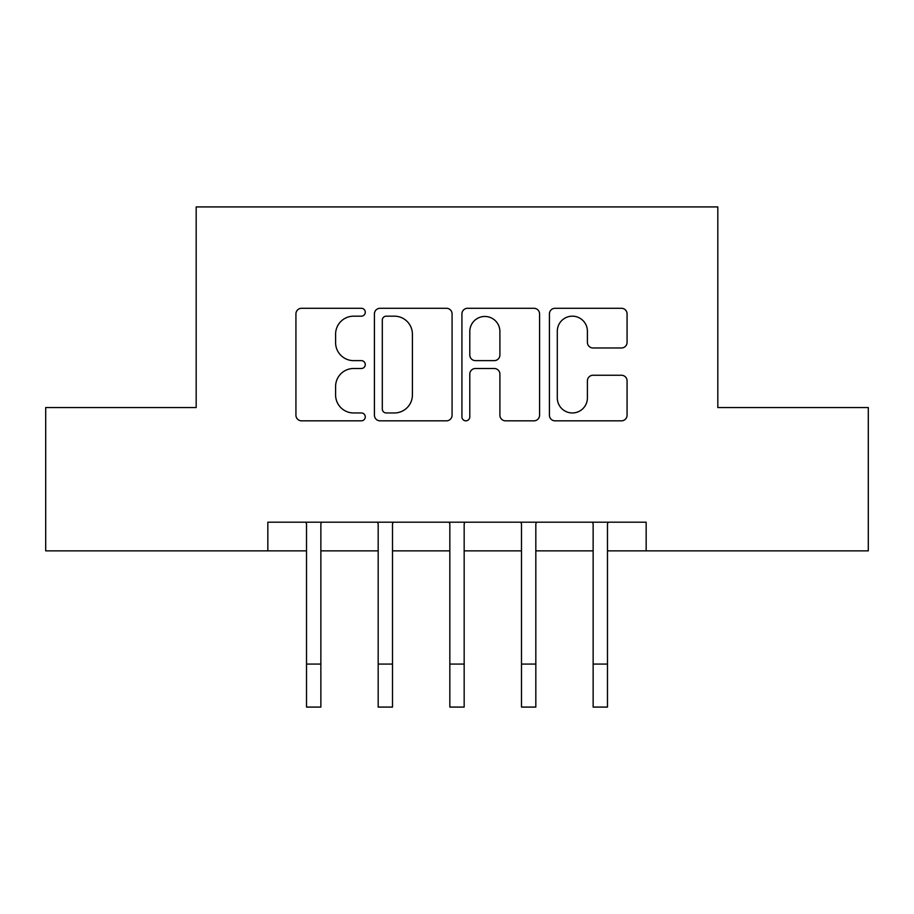 <?xml version="1.0" encoding="UTF-8"?>
<svg xmlns="http://www.w3.org/2000/svg" width="914" height="914" viewBox="0 0 914 914"><rect width="100%" height="100%" fill="white"/><g stroke="black" fill="none" stroke-linecap="round" stroke-linejoin="round"><path stroke-width="1.37" d="M365.28 312.234A3.942 3.942 0 0 0 361.35 308.292L301.563 308.292A5.621 5.621 0 0 0 295.93 313.925L295.93 415.207A5.621 5.621 0 0 0 301.563 420.828L361.35 420.828A3.942 3.942 0 0 0 365.28 416.898A3.942 3.942 0 0 0 361.35 412.957L353.604 412.957A18.006 18.006 0 0 1 335.598 394.951L335.598 386.508A18.006 18.006 0 0 1 353.604 368.502L361.35 368.502A3.942 3.942 0 0 0 365.28 364.56A3.942 3.942 0 0 0 361.35 360.63L353.604 360.63A18.006 18.006 0 0 1 335.598 342.624L335.598 334.181A18.006 18.006 0 0 1 353.604 316.175L361.35 316.175A3.942 3.942 0 0 0 365.28 312.234M621.44 347.971A5.621 5.621 0 0 0 627.073 342.339L627.073 313.925A5.621 5.621 0 0 0 621.44 308.292L555.049 308.292A5.621 5.621 0 0 0 549.417 313.925L549.417 415.207A5.621 5.621 0 0 0 555.049 420.828L621.44 420.828A5.621 5.621 0 0 0 627.073 415.207L627.073 380.887A5.621 5.621 0 0 0 621.44 375.254L593.026 375.254A5.621 5.621 0 0 0 587.405 380.887L587.405 397.898A15.047 15.047 0 0 1 572.347 412.957A15.047 15.047 0 0 1 557.3 397.898L557.3 331.222A15.047 15.047 0 0 1 572.347 316.175A15.047 15.047 0 0 1 587.405 331.222L587.405 342.339A5.621 5.621 0 0 0 593.026 347.971L621.44 347.971M267.836 550.868L45.7 550.868L45.7 407.553L196.179 407.553L196.179 206.918L717.821 206.918L717.821 407.553L868.3 407.553L868.3 550.868L646.164 550.868L646.164 522.202L267.836 522.202L267.836 550.868L306.521 550.868M452.076 313.925A5.621 5.621 0 0 0 446.455 308.292L380.053 308.292A5.621 5.621 0 0 0 374.432 313.925L374.432 415.207A5.621 5.621 0 0 0 380.053 420.828L446.455 420.828A5.621 5.621 0 0 0 452.076 415.207L452.076 313.925M467.545 308.292L533.947 308.292A5.621 5.621 0 0 1 539.568 313.925L539.568 415.207A5.621 5.621 0 0 1 533.947 420.828L505.533 420.828A5.621 5.621 0 0 1 499.901 415.207L499.901 374.134A5.621 5.621 0 0 0 494.28 368.502L475.429 368.502A5.621 5.621 0 0 0 469.796 374.134L469.796 416.898A3.942 3.942 0 0 1 465.866 420.828A3.942 3.942 0 0 1 461.924 416.898L461.924 313.925A5.621 5.621 0 0 1 467.545 308.292M320.86 550.868L378.179 550.868M392.506 550.868L449.837 550.868M464.163 550.868L521.494 550.868M535.821 550.868L593.14 550.868M607.479 550.868L646.164 550.868M386.245 316.175A3.942 3.942 0 0 0 382.303 320.117L382.303 409.015A3.942 3.942 0 0 0 386.245 412.957L394.402 412.957A18.006 18.006 0 0 0 412.408 394.951L412.408 334.181A18.006 18.006 0 0 0 394.402 316.175L386.245 316.175M499.901 331.508A15.047 15.047 0 0 0 484.854 316.461A15.047 15.047 0 0 0 469.796 331.508L469.796 354.998A5.621 5.621 0 0 0 475.429 360.63L494.28 360.63A5.621 5.621 0 0 0 499.901 354.998L499.901 331.508M305.847 522.202L306.521 523.893L306.521 664.078L320.86 664.078L320.86 523.893L321.534 522.202M306.521 664.078L306.521 707.082L320.86 707.082L320.86 664.078M377.493 522.202L378.179 523.893L378.179 664.078L392.506 664.078L392.506 523.893L393.191 522.202M378.179 664.078L378.179 707.082L392.506 707.082L392.506 664.078M449.151 522.202L449.837 523.893L449.837 664.078L464.163 664.078L464.163 523.893L464.849 522.202M449.837 664.078L449.837 707.082L464.163 707.082L464.163 664.078M520.809 522.202L521.494 523.893L521.494 664.078L535.821 664.078L535.821 523.893L536.507 522.202M521.494 664.078L521.494 707.082L535.821 707.082L535.821 664.078M592.466 522.202L593.14 523.893L593.14 664.078L607.479 664.078L607.479 523.893L608.153 522.202M593.14 664.078L593.14 707.082L607.479 707.082L607.479 664.078"/></g></svg>
